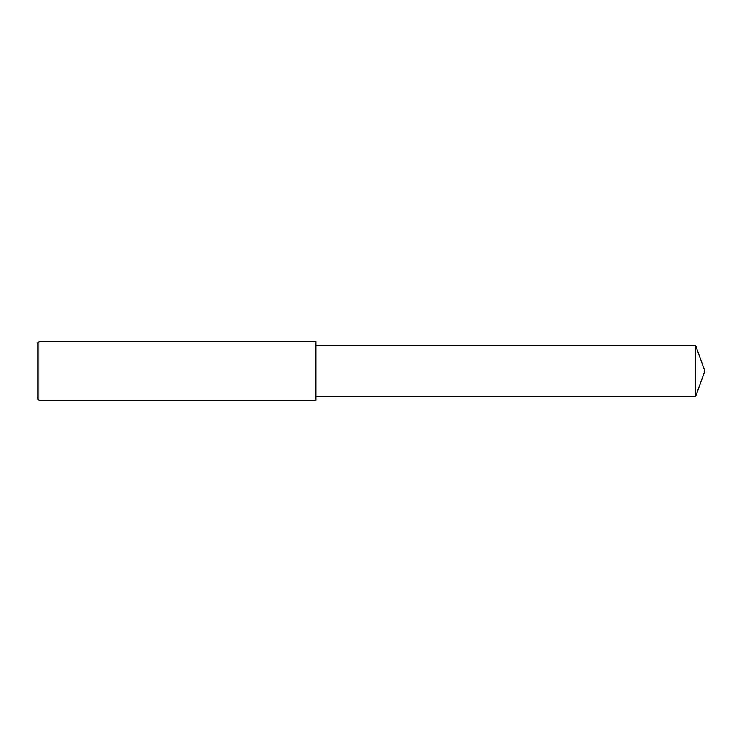 <?xml version="1.0" encoding="UTF-8"?>
<svg xmlns="http://www.w3.org/2000/svg" width="742" height="742" viewBox="0 0 742 742"><rect width="100%" height="100%" fill="white"/><g stroke="black" fill="none" stroke-linecap="round" stroke-linejoin="round"><path stroke-width="0.56" stroke-dasharray="3.71 2.78" d="M38.936 400.355L38.936 341.645M37.1 398.519L37.1 371M315.962 400.355L315.962 345.318M695.551 396.682L695.551 345.318"/><path stroke-width="1.11" d="M38.936 341.645L37.1 343.481L37.1 398.519L38.936 400.355L38.936 341.645L315.962 341.645L315.962 400.355L38.936 400.355M695.551 345.318L695.551 396.682L704.9 371L695.551 345.318L315.962 345.318M695.551 396.682L315.962 396.682"/></g></svg>

